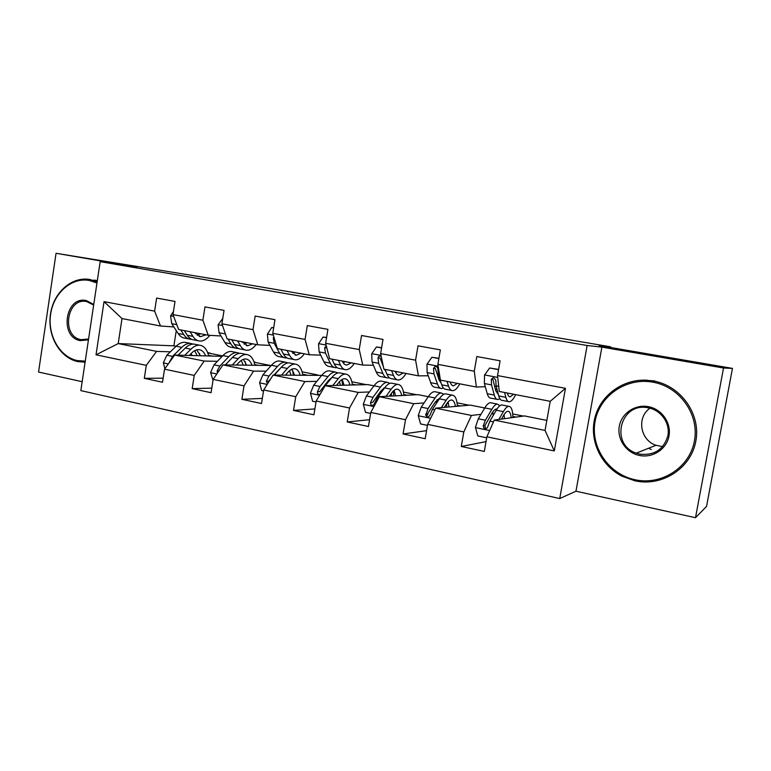 <?xml version="1.0" encoding="UTF-8"?>
<svg xmlns="http://www.w3.org/2000/svg" width="771" height="771" viewBox="0 0 771 771"><rect width="100%" height="100%" fill="white"/><g stroke="black" fill="none" stroke-linecap="round" stroke-linejoin="round"><path stroke-width="1.16" d="M695.5 517.717L706.544 506.412L732.45 368.393L723.526 368.018L601.891 347.114L587.136 345.504L559.727 498.567L575.966 491.204L695.5 517.717L723.526 368.018M587.136 345.504L100.172 261.648L80.83 390.608L559.727 498.567M100.172 261.648L136.939 267.19L56.052 253.283L38.55 372.046L82.16 381.712M56.052 253.283L224.756 280.74L610.651 346.844L599.057 345.514L732.45 368.393M546.832 420.397L524.453 415.926L494.288 420.089L545.058 430.42L550.224 401.315L499.28 391.475L497.536 375.573L500.1 360.809L476.825 356.549L474.29 371.208L437.88 364.365L440.347 349.889L418.017 345.813L415.579 360.173L380.633 353.61L383.004 339.413L361.551 335.501L359.219 349.581L325.641 343.278L327.916 329.362L307.311 325.593L305.065 339.413L272.78 333.342L274.977 319.686L255.153 316.071L252.994 329.631L221.923 323.791L224.043 310.385L204.961 306.906L202.879 320.216L172.974 314.597L175.007 301.432L156.629 298.078L154.624 311.147L104.027 301.644L96.028 354.814L118.214 343.577L156.58 351.383L170.372 351.817M497.536 375.573L565.451 388.333L554.301 450.939L486.867 436.791L484.323 451.43L461.289 446.476L486.029 441.629M96.028 354.814L146.297 365.358L144.302 378.33L162.508 382.243L164.522 369.184L194.244 375.419L192.172 388.623L211.071 392.68L213.162 379.39L244.021 385.857L241.882 399.311L261.504 403.522L263.682 389.981L295.746 396.708L293.52 410.413L313.922 414.798L316.187 400.997L349.533 407.994L347.22 421.959L368.442 426.517L370.793 412.446L405.507 419.732L403.098 433.967L425.197 438.718L427.645 424.368L463.805 431.953L461.289 446.476M437.88 364.365L440.424 380.103L476.362 387.042L485.277 386.695M494.587 386.319L496.187 386.261M492.939 412.938L492.1 413.034M480.95 414.335L471.447 415.444L435.634 408.158L470.31 405.103L484.737 407.984M476.362 387.042L474.29 371.208M463.805 431.953L471.447 415.444M427.645 424.368L435.634 408.158M380.633 353.61L383.91 369.174L418.422 375.843L428.252 375.776M437.639 375.708L438.66 375.699M437.302 401.97L435.201 402.125M424.079 402.934L413.699 403.696L379.303 396.699L418.123 394.665L428.271 396.699M418.422 375.843L415.579 360.173M405.507 419.732L413.699 403.696M370.793 412.446L379.303 396.699M325.641 343.278L329.593 358.679L362.765 365.088L373.434 365.261M394.251 390.936L393.403 390.964M382.059 391.427L380.527 391.495M369.415 391.947L358.226 392.41L325.16 385.683L367.796 384.604L373.964 385.837M362.765 365.088L359.219 349.581M349.533 407.994L358.226 392.41M316.187 400.997L325.16 385.683M272.78 333.342L277.358 348.588L309.267 354.756L320.697 355.142M342.777 380.932L342.093 380.941M328.938 381.163L327.926 381.173M316.823 381.356L304.892 381.558L273.088 375.082L321.7 375.39M309.267 354.756L305.065 339.413M295.746 396.708L304.892 381.558M263.682 389.981L273.088 375.082M221.923 323.791L227.079 338.874L257.793 344.81L269.927 345.389M277.82 371.188L277.29 371.188M266.188 371.15L253.582 371.121L222.964 364.885L271.209 365.512M257.793 344.81L252.994 329.631M244.021 385.857L253.582 371.121M213.162 379.39L222.964 364.885M172.974 314.597L178.641 329.516L208.237 335.231L221.017 335.992M253.977 361.85L254.738 362.004L254.025 361.994M217.403 361.31L204.18 361.069L174.68 355.065L222.183 356.337M208.237 335.231L202.879 320.216M194.244 375.419L204.18 361.069M164.522 369.184L174.68 355.065M104.027 301.644L122.011 318.568L160.493 326.008L173.861 326.933M207.64 352.588L210.03 353.06L207.794 352.993M176.26 330.614L173.899 345.842L176.087 346.275M173.899 345.842L118.214 343.577L122.011 318.568M160.493 326.008L154.624 311.147M146.297 365.358L156.58 351.383M610.536 347.49L610.651 346.844M207.919 353.32L210.03 353.06M209.982 353.388L222.597 355.913M254.141 362.322L254.738 362.004M254.69 362.331L270.515 365.502M302.097 371.815L317.527 374.908M351.846 381.77L366.225 384.642M403.464 392.102L416.687 394.742M457.058 402.819L469.028 405.209M512.734 413.96L523.345 416.08M554.301 450.939L545.058 430.42M550.224 401.315L565.451 388.333M486.867 436.791L494.288 420.089M144.302 378.33L163.134 378.175M208.517 355.306L212.343 356.077M254.767 364.596L258.497 365.348M192.172 388.623L211.784 388.141M293.019 372.277L293.693 372.412M302.675 374.224L306.309 374.947M241.882 399.311L262.333 398.395M342.16 381.288L342.931 381.279M342.324 382.185L343.384 382.397M352.337 384.199L355.865 384.902M293.52 410.413L314.886 408.929M393.306 391.321L394.405 391.273M393.47 392.458L394.935 392.757M403.859 394.55L407.271 395.234M347.22 421.959L369.579 419.713M447.045 403.223L448.462 403.512M457.348 405.295L460.624 405.951M403.098 433.967L426.575 430.661M512.917 416.456L516.04 417.092M601.891 347.114L575.966 491.204M173.465 311.388L170.593 315.927L171.74 323.675L178.12 333.477C180.057 336.397 182.409 337.968 185.156 338.199L188.934 338.941M189.994 331.703L192.952 336.368C194.851 339.298 197.145 340.869 199.853 341.081C203.313 341.225 206.657 339.307 209.876 335.327M194.832 332.638L200.624 336.638L205.982 334.797M180.732 329.921L183.739 334.575C185.657 337.496 187.989 339.067 190.716 339.288L191.622 339.298M196.904 333.043L195.67 333.833M198.08 340.734L194.244 339.982C191.526 339.76 189.213 338.19 187.295 335.269L184.317 330.605M197.212 335.327L200.412 333.718M189.213 355.45L191.69 352.973C194.119 350.603 196.509 349.494 198.879 349.639C201.838 349.947 204.093 352.029 205.626 355.894M184.751 355.335L190.948 349.186C193.858 346.362 196.721 345.032 199.554 345.196C203.987 345.745 207.033 349.34 208.681 355.971M164.869 368.711L163.365 362.698L166.864 355.219L176.145 346.227C179.084 343.423 181.995 342.112 184.867 342.295L186.649 342.652M191.266 353.407L191.912 355.527M178.082 355.152L185.3 348.058C188.22 345.244 191.102 343.914 193.955 344.088L195.718 344.435M200.441 355.749L196.682 349.851M200.017 355.739L199.516 353.475M193.049 344.078L190.427 343.394C187.565 343.22 184.674 344.531 181.754 347.345L172.521 356.375L169.572 362.168M194.697 350.67L197.145 355.662M96.963 283.005L89.282 280.451C71.51 277.126 53.613 293.038 50.635 314.183C47.397 335.269 59.675 356.934 77.293 360.587L85.244 361.117M85.089 362.177L77.775 361.58C59.724 357.831 47.166 335.655 50.481 314.067C53.527 292.431 71.838 276.143 90.043 279.536L97.146 281.781M88.434 339.857L80.28 340.618C59.078 337.235 65.227 295.659 86.275 300.555L93.754 304.41M93.657 305.085L86.737 301.596C66.74 296.941 60.89 336.455 81.051 339.664L88.559 339.028M94.525 280.095L97.31 280.74L92.857 280.191M652.902 382.175C626.187 377.241 599.491 395.812 595.077 421.477C590.287 447.064 608.598 474.223 635.025 479.745C661.373 485.663 689.64 467.689 694.42 441.051C699.586 414.49 679.685 386.724 652.902 382.175M635.015 480.834L621.946 476.179C600.888 465.443 589.333 440.617 594.73 418.402C599.992 396.169 621.59 379.525 645.308 380.151L653.307 380.961C680.726 385.606 701.118 414.037 695.818 441.224C690.932 468.508 661.971 486.896 635.015 480.834M648.411 406.674C661.759 409.073 671.512 422.884 668.968 436.039C666.636 449.233 652.7 458.292 639.477 455.459C626.216 452.818 616.867 439.162 619.315 426.247C621.561 413.304 635.102 404.081 648.411 406.674M639.891 454.177C654.396 455.642 663.735 449.483 667.898 435.731C670.307 423.24 661.065 410.124 648.382 407.84L647.418 407.676C620.009 402.491 609.842 444.674 636.316 453.165L639.891 454.177M662.665 446.611L655.996 445.281C640.132 440.174 636.47 417.342 649.992 408.206M642.725 380.142L654.656 380.903M651.235 449.503L648.584 448.25M222.771 318.413L218.087 324.88L219.07 332.735L224.968 342.603C226.761 345.543 228.958 347.104 231.56 347.297L235.637 348.097M237.622 340.907L240.35 345.601C242.094 348.54 244.243 350.101 246.787 350.285C249.997 350.381 253.129 348.453 256.184 344.492M242.171 341.784L247.578 345.765L252.666 343.818M228.023 339.057L230.789 343.741C232.572 346.68 234.75 348.241 237.323 348.425L238.355 348.415M243.26 341.996L242.595 342.488M245.12 349.957L240.976 349.147C238.412 348.964 236.244 347.403 234.48 344.464L231.724 339.77M244.137 344.28L246.893 342.7M223.812 329.304L225.932 335.52M273.657 327.868L271.749 327.521L267.364 334.18L268.163 342.141L273.551 352.068C275.189 355.026 277.223 356.578 279.661 356.732L284.065 357.59M287.024 350.458L289.501 355.18C291.091 358.139 293.067 359.691 295.447 359.826C298.444 359.874 301.403 357.86 304.333 353.802M291.265 351.277L296.266 355.229L301.047 353.166M273.801 336.734L273.262 338.074L274.264 343.307L279.584 353.243C281.213 356.202 283.227 357.754 285.636 357.908L286.802 357.84M293.876 352.916L294.628 351.923M296.247 355.229L294.975 354.978M293.896 359.527L289.424 358.65C287.024 358.505 285.019 356.954 283.42 353.995L280.914 349.273M292.807 353.513L295.062 352.01M273.695 327.675L271.749 327.521M236.514 365.059L238.923 362.486C241.236 360.038 243.511 358.872 245.747 358.987C248.541 359.257 250.642 361.348 252.04 365.261M232.302 365.011L238.278 358.64C241.053 355.73 243.781 354.342 246.45 354.467C250.633 354.959 253.457 358.573 254.912 365.3M213.018 380.315L210.599 372.489L214.01 364.847L222.915 355.576C225.739 352.694 228.515 351.316 231.233 351.46L232.919 351.798M237.516 363.979L237.767 365.078M225.363 364.914L232.418 357.474C235.213 354.573 237.96 353.185 240.648 353.32L242.306 353.648M246.643 365.194L243.376 359.334M245.91 365.184L245.139 361.56M239.617 353.34L236.996 352.598C234.288 352.463 231.541 353.841 228.736 356.732L219.87 366.042L217.114 371.044L217.48 373M225.277 364.914L230.452 359.546M241.275 360.423L243.212 365.146M285.569 375.034L287.891 372.345C290.098 369.82 292.248 368.605 294.339 368.673C296.96 368.904 298.888 371.005 300.121 374.976M281.627 375.053L287.352 368.451C290.002 365.454 292.566 363.999 295.062 364.085C298.975 364.519 301.557 368.143 302.81 374.966M263.528 390.936L261.639 390.531L259.596 382.647L262.921 374.822L271.421 365.271C274.119 362.303 276.741 360.867 279.285 360.963L280.856 361.271M274.409 375.082L281.28 367.237C283.94 364.249 286.533 362.804 289.048 362.89L290.6 363.199M294.503 374.995L291.775 369.222M293.443 375.005L292.488 370.119M287.882 362.948L285.26 362.148C282.735 362.052 280.133 363.488 277.454 366.476L269.002 376.065L266.332 381.202L267.614 383.746M273.878 375.082L280.605 368.008M289.52 370.706L290.937 375.014M266.332 381.202L268.809 381.163L271.064 378.282M326.557 337.698L323.088 337.052L318.529 343.827L319.127 351.904L323.955 361.888C325.429 364.856 327.29 366.398 329.545 366.514L334.296 367.449M338.315 360.365L340.512 365.117C341.929 368.095 343.731 369.627 345.928 369.723C348.704 369.714 351.47 367.622 354.246 363.449M342.228 361.127L342.247 361.175C343.423 363.671 344.926 364.962 346.767 365.049L351.229 362.862M326.596 337.467L323.088 337.052M326.326 345.938L324.63 347.808L325.468 353.118L330.229 363.112C331.675 366.08 333.515 367.622 335.751 367.728L337.072 367.603M343.211 362.862L344.184 361.503M332.253 359.758L334.2 363.883C335.636 366.861 337.467 368.403 339.683 368.499L344.502 369.444M343.307 362.996L345.013 361.666M381.578 347.923L376.421 346.96L371.689 353.85L372.075 362.042L376.296 372.085C377.588 375.072 379.265 376.605 381.317 376.672L386.444 377.674M391.601 370.668L393.499 375.438C394.723 378.426 396.342 379.949 398.337 380.007C400.853 379.939 403.426 377.751 406.038 373.453M395.137 371.352L395.157 371.4C396.178 373.916 397.528 375.188 399.195 375.236L403.3 372.923M381.616 347.682L376.421 346.96M381.231 356.481L380.961 356.298C379.371 355.73 378.378 356.269 378.012 357.927L378.667 363.305L382.811 373.357C384.074 376.344 385.722 377.867 387.765 377.935L389.249 377.684M386.02 371.901L384.459 369.29M397.036 379.746L391.841 378.734C389.827 378.677 388.189 377.154 386.936 374.157L384.999 369.386M395.764 372.701L396.853 371.68M383.37 366.591L380.084 357.995L378.012 357.927M382.83 364.076L382.243 361.252M438.872 358.563L431.895 357.262L426.97 364.269L427.124 372.576L430.69 382.686C431.779 385.683 433.244 387.196 435.095 387.215L440.607 388.295M439.306 380.556L440.019 379.737M446.987 381.366L448.568 386.165C449.589 389.172 450.996 390.675 452.779 390.685C455.025 390.55 457.367 388.266 459.805 383.842M450.139 381.973L450.148 382.03C450.996 384.556 452.172 385.818 453.666 385.818L457.376 383.38M438.911 358.322L431.895 357.262M451.623 390.454L446.033 389.355C444.221 389.345 442.795 387.842 441.744 384.835L438.323 374.725L437.88 369.28C437.726 367.285 436.723 366.408 434.863 366.639L433.514 368.461L433.977 373.896L437.456 384.006C438.516 387.003 439.962 388.517 441.793 388.526L443.47 388.083M441.205 383.235L439.056 379.881L435.374 368.48L433.514 368.461M336.484 385.394L338.72 382.57C340.801 379.978 342.816 378.696 344.743 378.734C347.162 378.918 348.916 381.028 349.986 385.057M332.841 385.49L338.286 378.638C340.792 375.535 343.191 374.012 345.495 374.051C349.109 374.427 351.431 378.069 352.453 384.989M316.023 401.961L312.583 401.238L310.462 393.191L313.691 385.192L321.748 375.332C324.302 372.268 326.759 370.764 329.13 370.812L330.586 371.102M325.304 385.673L331.983 377.376C334.498 374.292 336.927 372.769 339.25 372.817L340.686 373.097M344.126 385.201L341.948 379.563M342.7 385.24L341.784 379.66M337.939 372.952L335.327 372.046C332.985 371.988 330.547 373.501 328.012 376.585L320.004 386.483L317.44 391.735C317.238 393.509 317.98 394.386 319.666 394.366L320.177 394.183M317.44 391.735L319.734 391.658L328.465 380.508L331.973 377.385M339.51 381.645L340.406 385.298M321.873 391.292L324.784 386.338M389.365 396.169L391.495 393.2C393.451 390.512 395.311 389.172 397.065 389.172C399.282 389.307 400.824 391.427 401.71 395.523M386.04 396.342L391.186 389.21C393.528 386.011 395.754 384.411 397.846 384.401C401.142 384.7 403.175 388.372 403.956 395.407M370.629 413.439L365.512 412.36L363.305 404.149L366.427 395.957L374.012 385.779C376.412 382.609 378.686 381.038 380.855 381.047L382.175 381.308M383.505 388.227L383.881 388.941M389.875 383.37L387.293 382.32C385.153 382.31 382.888 383.9 380.508 387.081L372.991 397.296L370.533 402.693C370.533 405.035 371.603 405.806 373.742 404.987L377.154 398.144L384.633 387.9C387.003 384.719 389.239 383.12 391.369 383.12L392.661 383.38M395.59 395.841L394 390.444M393.769 395.937L393.268 391.099M370.533 402.693L372.634 402.558L380.845 391.051L385.057 387.331M391.292 393.48L391.697 396.043M444.318 407.387L446.342 404.245C448.163 401.469 449.85 400.062 451.411 400.014C453.396 400.091 454.736 402.231 455.42 406.413M441.34 407.657L446.168 400.197C448.337 396.901 450.36 395.215 452.23 395.157C455.179 395.378 456.904 399.079 457.415 406.24M427.471 425.38L420.552 423.925L418.258 415.54L421.245 407.146L428.31 396.631C430.536 393.364 432.627 391.707 434.574 391.668L435.76 391.899M437.128 399.648L437.677 401.392M443.817 394.27L441.263 392.988C439.345 393.037 437.282 394.704 435.066 397.981L428.078 408.543L425.737 415.28C427.23 417.439 428.686 417.342 430.083 414.971L432.406 409.42L439.354 398.838C441.552 395.552 443.595 393.875 445.493 393.827L446.65 394.048M449.011 406.972L448.018 402.019M446.746 407.175L446.621 403.831M425.737 415.28L427.51 415.097L428.3 412.591L435.278 402.009L440.039 397.855M444.867 406.539L444.925 407.339M498.558 369.656L489.614 367.989L484.487 375.12L484.4 383.544L487.243 393.702C488.12 396.718 489.363 398.212 490.992 398.173L496.919 399.339M495.647 390.271L496.765 388.449M504.62 392.506L505.853 397.325C506.653 400.342 507.829 401.826 509.371 401.778C511.327 401.575 513.428 399.195 515.674 394.646M507.337 393.027L507.347 393.085C508.012 395.619 508.985 396.863 510.286 396.824L513.582 394.241M498.606 369.405L489.614 367.989M508.378 401.585L502.355 400.409C500.784 400.448 499.579 398.964 498.75 395.947L496.061 385.779L495.82 380.267L493.498 377.453L491.281 379.409L491.532 384.912L494.288 395.07C495.136 398.087 496.351 399.58 497.95 399.542L499.868 398.752M498.394 394.569L495.801 390.849L492.91 379.38L491.281 379.409M501.468 419.096L503.386 415.723C505.044 412.861 506.557 411.377 507.916 411.28C509.65 411.309 510.749 413.468 511.212 417.757M498.876 419.453L503.357 411.637C505.342 408.216 507.145 406.452 508.773 406.336C511.327 406.481 512.725 410.211 512.946 417.516M486.694 437.822L477.818 435.952L475.428 427.394L478.29 418.788L484.776 407.917C486.819 404.544 488.698 402.799 490.404 402.703L491.435 402.905M492.756 412.003L493.228 415.434M499.849 405.748L497.362 404.081C495.686 404.187 493.835 405.931 491.811 409.324L485.393 420.243L483.195 425.929L484.015 428.339C485.72 429.196 486.954 428.695 487.715 426.855L489.893 421.159L496.264 410.22C498.278 406.818 500.109 405.054 501.767 404.948L502.759 405.151M504.465 418.682L504.061 414.625M484.015 428.339L485.518 428.107L484.853 425.679L491.869 413.41C493.565 410.558 495.107 409.093 496.514 409.006L496.987 409.044M173.629 316.322L170.699 315.763M183.739 334.575L178.12 333.477M192.952 336.368L187.295 335.269M176.79 324.639L171.74 323.675M163.413 362.89L168.319 363.912M185.3 348.058L190.948 349.186M176.145 346.227L181.754 347.345M166.864 355.219L172.521 356.375M170.218 361.271L169.668 361.262M222.52 325.535L218.193 324.716M230.789 343.741L224.968 342.603M240.35 345.601L234.48 344.464M224.949 333.862L219.07 332.735M273.31 335.106L267.47 334.007M279.584 353.243L273.551 352.068M289.501 355.18L283.42 353.995M274.264 343.307L268.163 342.141M274.216 338.132L273.262 338.074M210.647 372.682L216.824 373.964M232.418 357.474L238.278 358.64M222.915 355.576L228.736 356.732M214.01 364.847L219.87 366.042M218.8 371.053L217.114 371.044M259.644 382.85L267.2 384.411M281.28 367.237L287.352 368.451M271.421 365.271L277.454 366.476M262.921 374.822L269.002 376.065M326.094 345.061L318.645 343.654M330.229 363.112L323.955 361.888M340.512 365.117L334.2 363.883M325.468 353.118L319.127 351.904M326.827 347.914L324.63 347.808M381.009 355.412L371.805 353.677M382.811 373.357L376.296 372.085M393.499 375.438L386.936 374.157M378.667 363.305L372.075 362.042M438.179 366.186L427.086 364.095M437.456 384.006L430.69 382.686M448.568 386.165L441.744 384.835M433.977 373.896L427.124 372.576M439.595 374.966L438.323 374.725M310.511 393.393L319.541 395.272M331.983 377.376L338.286 378.638M321.748 375.332L328.012 376.585M313.691 385.192L320.004 386.483M363.363 404.361L373.974 406.558M384.633 387.9L391.186 389.21M374.012 385.779L380.508 387.081M377.154 398.144L378.388 398.395M366.427 395.957L372.991 397.296M418.316 415.752L430.632 418.306M439.354 398.838L446.168 400.197M428.31 396.631L435.066 397.981M432.406 409.42L434.767 409.902M421.245 407.146L428.078 408.543M427.635 413.892L425.746 414.075M497.738 377.414L484.612 374.937M494.288 395.07L487.243 393.702M505.853 397.325L498.75 395.947M491.532 384.912L484.4 383.544M498.712 386.29L496.061 385.779M475.485 427.606L489.643 430.546M496.264 410.22L503.357 411.637M484.776 407.917L491.811 409.324M489.893 421.159L493.488 421.891M478.29 418.788L485.393 420.243M484.853 425.679L483.195 425.929M199.149 336.358L200.624 336.638M199.554 345.196L193.955 344.088M190.427 343.394L184.867 342.295M82.372 339.866L83.894 339.934M85.08 362.225L83.981 362.206M646.715 380.093L645.308 380.151M636.316 453.165L655.996 445.281M246.2 345.495L247.578 345.765M246.45 354.467L240.648 353.32M236.996 352.598L231.233 351.46M295.062 364.085L289.048 362.89M285.26 362.148L279.285 360.963M345.581 364.818L346.767 365.049M398.115 375.024L399.195 375.236M452.702 385.635L453.666 385.818M436.309 366.668L434.863 366.639M345.495 374.051L339.25 372.817M335.327 372.046L329.13 370.812M397.846 384.401L391.369 383.12M387.293 382.32L380.855 381.047M452.23 395.157L445.493 393.827M441.263 392.988L434.574 391.668M509.458 396.66L510.286 396.824M508.773 406.336L501.767 404.948M497.362 404.081L490.404 402.703"/></g></svg>
